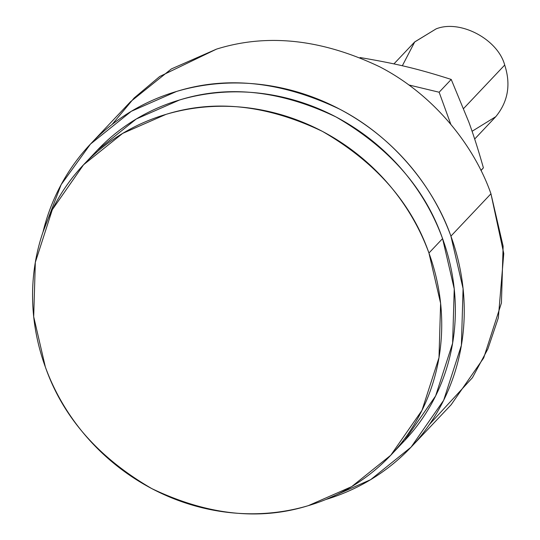 <?xml version="1.0" encoding="UTF-8"?>
<svg xmlns="http://www.w3.org/2000/svg" width="540" height="540" viewBox="0 0 540 540"><rect width="100%" height="100%" fill="white"/><g stroke="black" fill="none" stroke-linecap="round" stroke-linejoin="round"><path stroke-width="0.81" d="M468.815 122.047C473.614 135.128 478.474 150.39 483.395 167.832L481.005 170.546L483.395 167.832C478.474 150.39 473.614 135.128 468.815 122.047L451.224 79.441C418.399 68.931 396.961 63.781 360.086 57.551L360.086 57.551C396.961 63.781 418.399 68.931 451.224 79.441L439.135 92.232L451.224 79.441L468.815 122.047M408.78 84.942L439.135 92.232L450.799 124.288L439.135 92.232L408.78 84.942M480.944 170.424L483.395 167.832L480.944 170.424M390.771 455.233L404.399 440.822L435.618 395.948L452.615 343.251L454.241 288.893L442.57 238.606L428.949 253.017L440.613 303.305L438.993 357.662L421.99 410.36L390.771 455.233L351.648 486.641L308.353 505.636C259.652 520.857 207.495 515.194 151.882 488.646C98.381 457.684 62.876 417.137 45.36 367.018L33.696 316.724L35.323 262.373L52.319 209.669L83.538 164.794L122.668 133.394L165.956 114.392C214.657 99.178 266.814 104.841 322.427 131.382C375.928 162.351 411.433 202.898 428.949 253.017L442.57 238.606C425.061 188.487 389.549 147.94 336.049 116.971C280.442 90.43 228.285 84.767 179.577 99.981L136.289 118.982L97.16 150.383L83.538 164.794M325.877 499.493A220.583 205.234 -136.6 0 0 391.77 146.462A220.583 205.234 -136.6 0 0 42.998 232.072L61.142 184.64L90.484 144.072L131.315 111.301L176.486 91.476C227.306 75.6 281.732 81.506 339.761 109.208C394.085 137.275 434.133 188.069 450.913 236.129L463.084 288.603L461.389 345.323L443.651 400.315L411.075 447.14L370.629 479.675L325.877 499.493M90.544 157.775A211.397 196.681 43.4 0 1 385.891 152.678A211.397 196.681 43.4 0 1 397.393 447.842M411.075 447.14L451.116 404.784L483.692 357.959L501.431 302.967L503.125 246.247L490.955 193.772L450.913 236.129L490.955 193.772C474.174 145.712 434.126 94.919 379.802 66.852C321.773 39.15 267.347 33.237 216.52 49.12L171.356 68.945L130.525 101.716L90.484 144.072M112.124 124.43L134.089 98.044L159.692 76.511L216.52 49.12C267.347 33.237 321.773 39.15 379.802 66.852C434.126 94.919 474.174 145.712 490.955 193.772L503.766 253.564L498.339 317.851L487.877 348.928L472.439 377.696L429.469 424.427M404.163 441.072L401.915 442.287M474.674 139.036L495.774 116.681C508.052 101.709 511.029 84.497 504.704 65.05L463.658 108.472L504.704 65.05C497.752 39.136 460.019 19.251 436.097 28.89L414.592 42.039L393.93 63.902M402.334 65.772L414.733 41.897L436.097 28.89C460.019 19.251 497.752 39.136 504.704 65.05C511.029 84.497 508.052 101.709 495.774 116.681L472.075 131.288M45.36 367.018A211.397 196.681 -136.6 0 0 394.713 450.934A211.397 196.681 -136.6 0 0 271.391 112.104A211.397 196.681 -136.6 0 0 45.36 367.018"/></g></svg>
